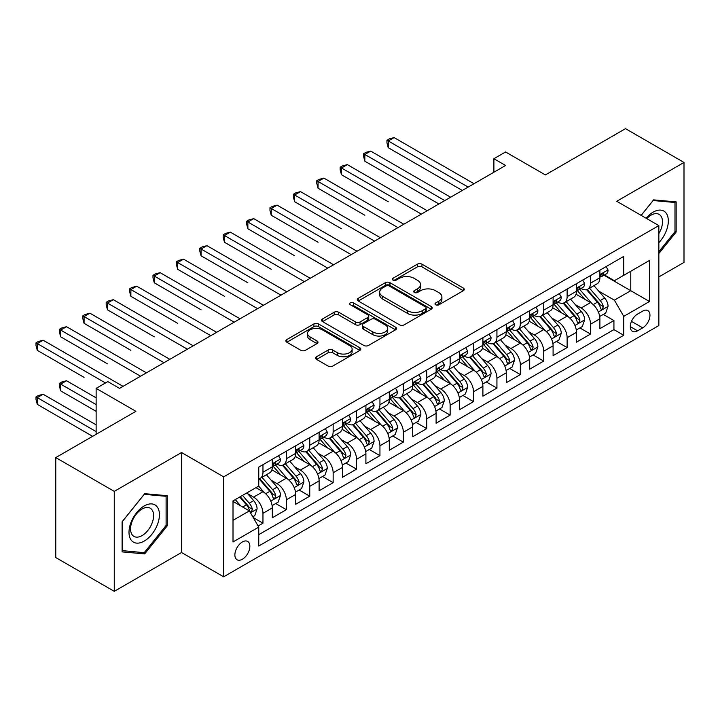 <?xml version="1.0" encoding="UTF-8"?>
<svg xmlns="http://www.w3.org/2000/svg" width="720" height="720" viewBox="0 0 720 720"><rect width="100%" height="100%" fill="white"/><g stroke="black" fill="none" stroke-linecap="round" stroke-linejoin="round"><path stroke-width="1.08" d="M435.699 304.785A2.277 1.314 0 0 0 438.912 304.785L463.32 290.7A3.249 1.872 0 0 0 464.265 289.377A3.249 1.872 0 0 0 463.32 288.045L421.974 264.177A3.249 1.872 0 0 0 417.384 264.177L392.985 278.271A2.277 1.314 0 0 0 392.319 279.198A2.277 1.314 0 0 0 392.985 280.125A2.277 1.314 0 0 0 396.198 280.125L399.357 278.307A10.395 6.003 0 0 1 414.054 278.307L417.501 280.287A10.395 6.003 0 0 1 420.543 284.535A10.395 6.003 0 0 1 417.501 288.774L414.342 290.601A2.277 1.314 0 0 0 413.676 291.528A2.277 1.314 0 0 0 414.342 292.455A2.277 1.314 0 0 0 417.555 292.455L420.714 290.637A10.395 6.003 0 0 1 435.411 290.637L438.858 292.626A10.395 6.003 0 0 1 441.9 296.865A10.395 6.003 0 0 1 438.858 301.113L435.699 302.931A2.277 1.314 0 0 0 435.033 303.858A2.277 1.314 0 0 0 435.699 304.785L435.699 302.931M242.37 559.251A10.593 6.111 120 0 0 249.282 549.918A10.593 6.111 120 0 0 247.662 541.44A10.593 6.111 120 0 0 242.37 541.962A10.593 6.111 120 0 0 235.449 551.295A10.593 6.111 120 0 0 237.078 559.773A10.593 6.111 120 0 0 242.37 559.251M316.557 356.733A3.249 1.872 0 0 0 315.612 358.056A3.249 1.872 0 0 0 316.557 359.388L328.158 366.084A3.249 1.872 0 0 0 332.748 366.084L359.856 350.433A3.249 1.872 0 0 0 360.801 349.11A3.249 1.872 0 0 0 359.856 347.787L318.51 323.919A3.249 1.872 0 0 0 313.92 323.919L286.821 339.561A3.249 1.872 0 0 0 285.867 340.884A3.249 1.872 0 0 0 286.821 342.216L300.825 350.298A3.249 1.872 0 0 0 305.424 350.298L317.016 343.602A3.249 1.872 0 0 0 317.97 342.279A3.249 1.872 0 0 0 317.016 340.956L310.077 336.942A8.685 5.013 0 0 1 307.53 333.396A8.685 5.013 0 0 1 312.894 328.761A8.685 5.013 0 0 1 322.362 329.85L349.578 345.564A8.685 5.013 0 0 1 352.116 349.11A8.685 5.013 0 0 1 346.752 353.745A8.685 5.013 0 0 1 337.284 352.656L332.748 350.037A3.249 1.872 0 0 0 328.158 350.037L316.557 356.733L316.557 359.388M658.845 276.921L684 262.404L684 162.441L625.509 128.664L545.364 174.933L505.593 151.965L493.893 158.724L505.593 165.474L119.529 388.368L107.829 381.609L96.129 388.368L96.129 434.295M114.264 491.373L114.264 591.336L181.53 552.501L181.53 452.529L114.264 491.373L55.773 457.596L135.909 411.336L96.129 388.368M181.53 452.529L223.65 476.847L658.845 225.585L658.845 325.557L223.65 576.81L223.65 476.847M684 162.441L616.734 201.276L658.845 225.585M399.582 324.846A3.249 1.872 0 0 0 404.181 324.846L431.28 309.195A3.249 1.872 0 0 0 432.225 307.872A3.249 1.872 0 0 0 431.28 306.549L389.934 282.681A3.249 1.872 0 0 0 385.344 282.681L358.245 298.323A3.249 1.872 0 0 0 357.291 299.646A3.249 1.872 0 0 0 358.245 300.978L399.582 324.846M351.234 305.28A2.277 1.314 0 0 1 353.538 305.604L353.538 302.895L395.568 327.168A3.249 1.872 0 0 1 396.513 328.491A3.249 1.872 0 0 1 395.568 329.814L368.469 345.465A3.249 1.872 0 0 1 363.87 345.465L322.533 321.597L322.533 318.942A3.249 1.872 0 0 0 321.579 320.265A3.249 1.872 0 0 0 322.533 321.597M322.533 318.942L334.134 312.246A3.249 1.872 0 0 1 338.724 312.246L355.491 321.93A3.249 1.872 0 0 0 360.081 321.93L367.776 317.484A3.249 1.872 0 0 0 368.73 316.161A3.249 1.872 0 0 0 367.776 314.829L350.325 304.758A2.277 1.314 0 0 1 349.659 303.831A2.277 1.314 0 0 1 351.063 302.616A2.277 1.314 0 0 1 353.538 302.895M114.264 591.336L55.773 557.559L55.773 457.596M258.102 525.987L262.962 523.188L253.251 517.581M247.725 493.722L253.602 497.115A13.239 7.641 60 0 1 262.962 513.324L272.313 507.915L272.313 517.779L286.353 509.679L275.706 503.532M271.125 480.213L276.993 483.606A13.239 7.641 60 0 1 286.353 499.815L295.713 494.406L295.713 504.27L309.753 496.17L299.106 490.023M294.516 466.704L300.393 470.097A13.239 7.641 60 0 1 309.753 486.306L319.113 480.906L319.113 490.761L333.153 482.661L322.506 476.514M317.916 453.195L323.793 456.588A13.239 7.641 60 0 1 333.153 472.797L342.513 467.397L342.513 477.252L356.553 469.152L345.906 463.005M341.316 439.686L347.193 443.079A13.239 7.641 60 0 1 356.553 459.288L365.904 453.888L365.904 463.743L379.944 455.643L369.297 449.496M364.716 426.177L370.584 429.57A13.239 7.641 60 0 1 379.944 445.779L389.304 440.379L389.304 450.234L403.344 442.134L392.697 435.987M388.107 412.668L393.984 416.061A13.239 7.641 60 0 1 403.344 432.27L412.704 426.87L412.704 436.725L426.744 428.625L416.097 422.478M411.507 399.159L417.384 402.552A13.239 7.641 60 0 1 426.744 418.761L436.104 413.361L436.104 423.216L450.144 415.116L439.497 408.969M434.907 385.65L440.784 389.043A13.239 7.641 60 0 1 450.144 405.252L459.495 399.852L459.495 409.716L473.535 401.607L462.888 395.46M458.307 372.141L464.175 375.534A13.239 7.641 60 0 1 473.535 391.743L482.895 386.343L482.895 396.207L496.935 388.098L486.288 381.951M481.698 358.632L487.575 362.025A13.239 7.641 60 0 1 496.935 378.234L506.295 372.834L506.295 382.698L520.335 374.589L509.688 368.442M505.098 345.123L510.975 348.516A13.239 7.641 60 0 1 520.335 364.725L529.695 359.325L529.695 369.189L543.735 361.08L533.088 354.933M528.498 331.614L534.375 335.007A13.239 7.641 60 0 1 543.735 351.216L553.086 345.816L553.086 355.68L567.126 347.571L556.479 341.424M551.898 318.105L557.766 321.498A13.239 7.641 60 0 1 567.126 337.707L576.486 332.307L576.486 342.171L590.526 334.062L590.526 324.207A13.239 7.641 -120 0 0 581.166 307.989L575.289 304.605M579.879 327.915L590.526 334.062M272.313 507.915A13.239 7.641 -120 0 0 262.962 491.706L255.942 487.656M295.713 494.406A13.239 7.641 -120 0 0 286.353 478.197L271.89 469.845M319.113 480.906A13.239 7.641 -120 0 0 309.753 464.688L295.281 456.336M342.513 467.397A13.239 7.641 -120 0 0 333.153 451.179L318.681 442.827M365.904 453.888A13.239 7.641 -120 0 0 356.553 437.67L342.081 429.318M389.304 440.379A13.239 7.641 -120 0 0 379.944 424.17L365.481 415.809M412.704 426.87A13.239 7.641 -120 0 0 403.344 410.661L388.872 402.3M436.104 413.361A13.239 7.641 -120 0 0 426.744 397.152L412.272 388.791M459.495 399.852A13.239 7.641 -120 0 0 450.144 383.643L435.672 375.282M482.895 386.343A13.239 7.641 -120 0 0 473.535 370.134L459.072 361.773M506.295 372.834A13.239 7.641 -120 0 0 496.935 356.625L482.463 348.273M529.695 359.325A13.239 7.641 -120 0 0 520.335 343.116L505.863 334.764M553.086 345.816A13.239 7.641 -120 0 0 543.735 329.607L529.263 321.255M576.486 332.307A13.239 7.641 -120 0 0 567.126 316.098L552.663 307.746M642.699 311.103L637.56 314.073A10.26 5.922 120 0 0 630.855 323.109A10.26 5.922 120 0 0 632.43 331.326A10.26 5.922 120 0 0 637.56 330.822L642.699 327.852A10.26 5.922 120 0 0 649.404 318.807A10.26 5.922 120 0 0 647.829 310.59A10.26 5.922 120 0 0 642.699 311.103M233.01 520.344L249.39 510.894L258.75 527.103L258.75 546.012L623.754 335.277L623.754 316.368L614.394 300.159L598.689 291.096M258.75 527.103L233.01 541.962L233.01 500.895L258.75 486.036L258.75 467.118L623.754 256.392L623.754 275.301L649.485 260.442L649.485 301.509L623.754 316.368M276.876 464.076L276.993 464.148A13.239 7.641 60 0 0 283.617 464.805L292.977 459.405A13.239 7.641 -120 0 0 295.713 453.348L295.713 445.779M300.276 450.576L300.393 450.639A13.239 7.641 60 0 0 307.008 451.296L316.368 445.896A13.239 7.641 -120 0 0 319.113 439.839L319.113 432.27M323.667 437.067L323.793 437.13A13.239 7.641 60 0 0 330.408 437.787L339.768 432.387A13.239 7.641 -120 0 0 342.513 426.33L342.513 418.761M347.067 423.558L347.193 423.621A13.239 7.641 60 0 0 353.808 424.278L363.168 418.878A13.239 7.641 -120 0 0 365.904 412.821L365.904 405.252M370.467 410.049L370.584 410.121A13.239 7.641 60 0 0 377.208 410.769L386.568 405.369A13.239 7.641 -120 0 0 389.304 399.312L389.304 391.743M393.867 396.54L393.984 396.612A13.239 7.641 60 0 0 400.599 397.26L409.959 391.86A13.239 7.641 -120 0 0 412.704 385.803L412.704 378.234M417.258 383.031L417.384 383.103A13.239 7.641 60 0 0 423.999 383.751L433.359 378.351A13.239 7.641 -120 0 0 436.104 372.294L436.104 364.725M440.658 369.522L440.784 369.594A13.239 7.641 60 0 0 447.399 370.242L456.759 364.842A13.239 7.641 -120 0 0 459.495 358.785L459.495 351.216M464.058 356.013L464.175 356.085A13.239 7.641 60 0 0 470.799 356.742L480.159 351.333A13.239 7.641 -120 0 0 482.895 345.276L482.895 337.707M487.458 342.504L487.575 342.576A13.239 7.641 60 0 0 494.19 343.233L503.55 337.824A13.239 7.641 -120 0 0 506.295 331.767L506.295 324.198M510.849 328.995L510.975 329.067A13.239 7.641 60 0 0 517.59 329.724L526.95 324.315A13.239 7.641 -120 0 0 529.695 318.258L529.695 310.689M534.249 315.486L534.375 315.558A13.239 7.641 60 0 0 540.99 316.215L550.35 310.806A13.239 7.641 -120 0 0 553.086 304.749L553.086 297.189M557.649 301.977L557.766 302.049A13.239 7.641 60 0 0 564.39 302.706L573.75 297.297A13.239 7.641 -120 0 0 576.486 291.24L576.486 283.68M258.75 534.663L613.926 329.607L613.926 320.553L599.886 328.662L599.886 318.798A13.239 7.641 -120 0 0 590.526 302.589L576.054 294.237M581.049 288.468L581.166 288.54A13.239 7.641 -120 0 0 587.781 289.197A13.239 7.641 -120 0 0 590.526 283.14L590.526 275.571M587.781 289.197L597.141 283.788A13.239 7.641 -120 0 0 599.886 277.731L599.886 270.171M262.962 464.688L262.962 472.257A13.239 7.641 60 0 1 260.217 478.314A13.239 7.641 60 0 1 258.75 478.854M260.217 478.314L269.577 472.914A13.239 7.641 -120 0 0 272.313 466.848L272.313 459.288M286.353 451.179L286.353 458.748A13.239 7.641 60 0 1 283.617 464.805M309.753 437.67L309.753 445.239A13.239 7.641 60 0 1 307.008 451.296M333.153 424.161L333.153 431.73A13.239 7.641 60 0 1 330.408 437.787M356.553 410.661L356.553 418.221A13.239 7.641 60 0 1 353.808 424.278M379.944 397.152L379.944 404.712A13.239 7.641 60 0 1 377.208 410.769M403.344 383.643L403.344 391.203A13.239 7.641 60 0 1 400.599 397.26M426.744 370.134L426.744 377.694A13.239 7.641 60 0 1 423.999 383.751M450.144 356.625L450.144 364.185A13.239 7.641 60 0 1 447.399 370.242M473.535 343.116L473.535 350.676A13.239 7.641 60 0 1 470.799 356.742M496.935 329.607L496.935 337.167A13.239 7.641 60 0 1 494.19 343.233M520.335 316.098L520.335 323.658A13.239 7.641 60 0 1 517.59 329.724M543.735 302.589L543.735 310.149A13.239 7.641 60 0 1 540.99 316.215M567.126 289.08L567.126 296.649A13.239 7.641 60 0 1 564.39 302.706M567.126 337.707L567.126 347.571M543.735 351.216L543.735 361.08M520.335 364.725L520.335 374.589M496.935 378.234L496.935 388.098M473.535 391.743L473.535 401.607M450.144 405.252L450.144 415.116M426.744 418.761L426.744 428.625M403.344 432.27L403.344 442.134M379.944 445.779L379.944 455.643M356.553 459.288L356.553 469.152M333.153 472.797L333.153 482.661M309.753 486.306L309.753 496.17M286.353 499.815L286.353 509.679M262.962 513.324L262.962 523.188M249.39 510.894L233.01 501.435M614.394 300.159L630.774 290.7L630.774 271.251L649.485 260.442M603.972 275.229L649.485 301.509M604.44 274.959L614.394 280.701L623.754 275.301M181.53 552.501L223.65 576.81M493.893 158.724L493.893 172.233M603.279 314.406L613.926 320.553M613.926 329.607L623.754 335.277M658.845 253.539L676.161 231.993L676.161 201.888L653.58 199.872L641.133 215.361M122.103 551.88L144.684 553.896L167.265 525.807L167.265 495.702L144.684 493.686L122.103 521.775L122.103 551.88M674.991 231.318L676.161 231.993M166.095 525.132L167.265 525.807M142.299 552.519L144.684 553.896M436.608 305.109L438.858 303.813A10.395 6.003 0 0 0 441.9 299.565L441.9 296.865M420.543 284.535L420.543 287.235A10.395 6.003 0 0 1 417.501 291.483L415.251 292.779M463.275 290.727L421.974 266.886A3.249 1.872 0 0 0 417.384 266.886L393.894 280.449M431.235 309.222L389.934 285.381A3.249 1.872 0 0 0 385.344 285.381L358.29 301.005M425.538 308.799A2.277 1.314 0 0 0 426.204 307.872A2.277 1.314 0 0 0 425.538 306.945L389.25 285.993A2.277 1.314 0 0 0 386.037 285.993L382.707 287.919A10.395 6.003 0 0 0 379.656 292.158A10.395 6.003 0 0 0 382.707 296.406L407.511 310.725A10.395 6.003 0 0 0 422.208 310.725L425.538 308.799L425.538 311.499A2.277 1.314 0 0 0 426.204 310.572L426.204 307.872M379.656 292.158L379.656 294.858A10.395 6.003 0 0 0 382.707 299.106L382.707 296.406M425.538 311.499L422.208 313.425A10.395 6.003 0 0 1 407.511 313.425L382.707 299.106M322.578 321.624L334.134 314.946L334.134 312.246M368.73 316.161L368.73 318.861A3.249 1.872 0 0 1 367.776 320.184L360.081 324.63A3.249 1.872 0 0 1 355.491 324.63L338.724 314.946A3.249 1.872 0 0 0 334.134 314.946M353.538 305.604L395.523 329.841M372.888 331.974A8.685 5.013 0 0 0 382.356 333.054A8.685 5.013 0 0 0 387.72 328.428A8.685 5.013 0 0 0 385.173 324.873L375.588 319.338A3.249 1.872 0 0 0 370.989 319.338L363.294 323.784A3.249 1.872 0 0 0 362.349 325.107A3.249 1.872 0 0 0 363.294 326.439L372.888 331.974L372.888 334.674A8.685 5.013 0 0 0 382.356 335.763A8.685 5.013 0 0 0 387.72 331.128L387.72 328.428M362.349 325.107L362.349 327.807A3.249 1.872 0 0 0 363.294 329.139L363.294 326.439M372.888 334.674L363.294 329.139M352.116 349.11L352.116 351.81A8.685 5.013 0 0 1 346.752 356.445A8.685 5.013 0 0 1 337.284 355.356L332.748 352.737A3.249 1.872 0 0 0 328.158 352.737L316.602 359.406M307.53 333.396L307.53 336.096A8.685 5.013 0 0 0 310.077 339.642L310.077 336.942M316.98 343.629L310.077 339.642M359.811 350.46L318.51 326.619A3.249 1.872 0 0 0 313.92 326.619L286.866 342.243M599.688 316.485L605.736 312.993L608.076 306.234A8.766 5.067 -120 0 0 604.656 297.999L593.964 285.624M591.822 303.444L579.609 289.296M584.874 299.322L577.782 291.114A21.015 12.132 -120 0 0 577.134 290.385M388.251 201.744L341.46 174.726L341.46 167.976L347.31 164.601L427.212 210.726M586.593 289.674L597.402 302.193A8.766 5.067 60 0 1 600.534 308.232L601.173 309.267L602.352 309.105L603.342 306.612A8.766 5.067 -120 0 0 600.21 300.573L589.527 288.189M587.232 289.467L598.851 302.922A4.464 2.583 60 0 1 599.976 304.668L603.342 306.612M606.087 266.589L608.076 270.036A8.766 5.067 60 0 1 606.258 273.915L601.812 276.48A8.766 5.067 -120 0 0 603.342 274.455L603.153 273.681M468.153 187.092L388.251 140.958L394.101 137.583L474.003 183.717M600.174 276.885L600.21 276.885A8.766 5.067 -120 0 0 601.812 276.48M602.208 273.807L603.342 274.455C602.784 273.141 601.848 273.681 600.534 276.084A8.766 5.067 60 0 1 599.886 277.326M462.303 190.467L388.251 147.717L388.251 140.958L386.964 140.211L389.304 138.861L394.101 137.583M388.251 147.717L386.964 142.92L386.964 140.211M658.845 242.667A21.51 12.42 120 0 0 668.043 217.719A21.51 12.42 120 0 0 653.112 212.148A21.51 12.42 120 0 0 646.074 218.214M658.845 233.649A16.281 9.405 120 0 0 659.124 214.38A16.281 9.405 120 0 0 650.979 215.181A16.281 9.405 120 0 0 646.722 218.592M641.178 215.388L653.112 200.538L674.991 202.491L674.991 231.66L658.845 251.748M673.542 201.654L674.991 202.491M157.383 524.7A21.51 12.42 120 0 0 151.821 503.919A21.51 12.42 120 0 0 131.04 522.342A21.51 12.42 120 0 0 136.611 543.123A21.51 12.42 120 0 0 157.383 524.7M152.055 523.179A16.281 9.405 120 0 0 150.228 508.185A16.281 9.405 120 0 0 132.111 521.397A16.281 9.405 120 0 0 133.938 536.391A16.281 9.405 120 0 0 152.055 523.179M122.337 550.737L122.337 521.568L144.216 494.352L166.095 496.305L166.095 525.474L144.216 552.69L122.103 550.602M164.646 495.468L166.095 496.305M576.288 329.994L582.336 326.502L584.676 319.743A8.766 5.067 -120 0 0 581.265 311.508L570.573 299.133M568.431 316.953L556.209 302.805M561.474 312.831L554.382 304.623A21.015 12.132 -120 0 0 553.734 303.894M364.851 215.253L318.06 188.235L318.06 181.485L323.91 178.11L403.812 224.235M563.193 303.183L574.011 315.702A8.766 5.067 60 0 1 577.134 321.741L577.773 322.776L578.961 322.614L579.942 320.121A8.766 5.067 -120 0 0 576.819 314.082L566.127 301.698M563.832 302.976L575.451 316.431A4.464 2.583 60 0 1 576.576 318.177L579.942 320.121M552.897 343.494L558.936 340.011L561.276 333.252A8.766 5.067 -120 0 0 557.865 325.017L547.173 312.642M545.031 330.462L532.809 316.314M538.074 326.34L530.991 318.132A21.015 12.132 -120 0 0 530.334 317.403M341.46 228.762L294.66 201.744L294.66 194.994L300.51 191.619L380.412 237.744M539.793 316.692L550.611 329.211A8.766 5.067 60 0 1 553.734 335.25L554.373 336.285L555.561 336.123L556.542 333.63A8.766 5.067 -120 0 0 553.419 327.582L542.727 315.207M540.432 316.485L552.051 329.94A4.464 2.583 60 0 1 553.176 331.686L556.542 333.63M529.497 357.003L535.545 353.52L537.876 346.761A8.766 5.067 -120 0 0 534.465 338.526L523.773 326.151M521.631 343.971L509.418 329.823M514.683 339.849L507.591 331.641A21.015 12.132 -120 0 0 506.934 330.912M318.06 242.271L271.26 215.253L271.26 208.503L277.11 205.128L357.021 251.253M516.402 330.201L527.211 342.72A8.766 5.067 60 0 1 530.343 348.759L530.973 349.794L532.161 349.632L533.142 347.139A8.766 5.067 -120 0 0 530.019 341.091L519.327 328.716M517.032 329.994L528.651 343.44A4.464 2.583 60 0 1 529.776 345.195L533.142 347.139M506.097 370.512L512.145 367.029L514.485 360.27A8.766 5.067 -120 0 0 511.065 352.035L500.373 339.66M498.231 357.48L486.018 343.332M491.283 353.358L484.191 345.15A21.015 12.132 -120 0 0 483.543 344.421M294.66 255.78L247.869 228.762L247.869 222.012L253.719 218.637L333.621 264.762M493.002 343.701L503.811 356.22A8.766 5.067 60 0 1 506.943 362.268L507.582 363.303L508.761 363.141L509.751 360.648A8.766 5.067 -120 0 0 506.619 354.6L495.936 342.225M493.641 343.503L505.26 356.949A4.464 2.583 60 0 1 506.385 358.704L509.751 360.648M582.687 280.098L584.676 283.545A8.766 5.067 60 0 1 582.858 287.424L578.412 289.989A8.766 5.067 -120 0 0 579.942 287.964L579.753 287.19M444.762 200.601L364.851 154.467L370.701 151.092L450.603 197.217M576.783 290.394L576.819 290.394A8.766 5.067 -120 0 0 578.412 289.989M578.808 287.316L579.942 287.964C579.393 286.65 578.457 287.19 577.134 289.584A8.766 5.067 60 0 1 576.486 290.835M438.912 203.976L364.851 161.217L364.851 154.467L363.564 153.72L365.904 152.37L370.701 151.092M364.851 161.217L363.564 156.429L363.564 153.72M559.287 293.607L561.276 297.045A8.766 5.067 60 0 1 559.467 300.933L555.021 303.498A8.766 5.067 -120 0 0 556.542 301.473L556.362 300.699M421.362 214.11L340.173 167.229L342.513 165.879L347.31 164.601M553.383 303.903L553.419 303.903A8.766 5.067 -120 0 0 555.021 303.498M555.408 300.825L556.542 301.473C555.993 300.159 555.057 300.699 553.734 303.093A8.766 5.067 60 0 1 553.086 304.344M341.46 174.726L340.173 169.938L340.173 167.229M535.896 307.116L537.876 310.554A8.766 5.067 60 0 1 536.067 314.442L531.621 317.007A8.766 5.067 -120 0 0 533.142 314.982L532.962 314.208M397.962 227.619L316.773 180.738L319.113 179.388L323.91 178.11M529.983 317.412L530.019 317.412A8.766 5.067 -120 0 0 531.621 317.007M532.017 314.334L533.142 314.982C532.593 313.659 531.657 314.208 530.343 316.602A8.766 5.067 60 0 1 529.695 317.853M318.06 188.235L316.773 183.447L316.773 180.738M512.496 320.625L514.485 324.063A8.766 5.067 60 0 1 512.667 327.942L508.221 330.516A8.766 5.067 -120 0 0 509.751 328.491L509.562 327.717M374.562 241.128L293.373 194.247L295.713 192.897L300.51 191.619M506.583 330.921L506.619 330.921A8.766 5.067 -120 0 0 508.221 330.516M508.617 327.843L509.751 328.491C509.193 327.168 508.257 327.708 506.943 330.111A8.766 5.067 60 0 1 506.295 331.362M294.66 201.744L293.373 196.947L293.373 194.247M482.697 384.021L488.745 380.529L491.085 373.779A8.766 5.067 -120 0 0 487.674 365.544L476.982 353.169M474.84 370.989L462.618 356.841M467.883 366.867L460.791 358.659A21.015 12.132 -120 0 0 460.143 357.93M271.26 269.289L224.469 242.271L224.469 235.521L230.319 232.137L310.221 278.271M469.602 357.21L480.42 369.729A8.766 5.067 60 0 1 483.543 375.777L484.182 376.812L485.37 376.65L486.351 374.148A8.766 5.067 -120 0 0 483.228 368.109L472.536 355.734M470.241 357.012L481.86 370.458A4.464 2.583 60 0 1 482.985 372.204L486.351 374.148M489.096 334.134L491.085 337.572A8.766 5.067 60 0 1 489.267 341.451L484.821 344.025A8.766 5.067 -120 0 0 486.351 342L486.162 341.226M351.171 254.637L269.973 207.756L272.313 206.406L277.11 205.128M483.192 344.43L483.228 344.43A8.766 5.067 -120 0 0 484.821 344.025M485.217 341.352L486.351 342C485.802 340.677 484.866 341.217 483.543 343.62A8.766 5.067 60 0 1 482.895 344.871M271.26 215.253L269.973 210.456L269.973 207.756M459.306 397.53L465.345 394.038L467.685 387.288A8.766 5.067 -120 0 0 464.274 379.053L453.582 366.678M451.44 384.498L439.218 370.35M444.483 380.376L437.4 372.168A21.015 12.132 -120 0 0 436.743 371.439M247.869 282.798L201.069 255.78L201.069 249.03L206.919 245.646L286.821 291.78M446.202 370.719L457.02 383.238A8.766 5.067 60 0 1 460.143 389.286L460.782 390.321L461.97 390.159L462.951 387.657A8.766 5.067 -120 0 0 459.828 381.618L449.136 369.243M446.841 370.521L458.46 383.967A4.464 2.583 60 0 1 459.585 385.713L462.951 387.657M465.696 347.643L467.685 351.081A8.766 5.067 60 0 1 465.876 354.96L461.43 357.534A8.766 5.067 -120 0 0 462.951 355.509L462.771 354.735M327.771 268.137L246.582 221.265L248.922 219.915L253.719 218.637M459.792 357.939L459.828 357.939A8.766 5.067 -120 0 0 461.43 357.534M461.817 354.852L462.951 355.509C462.402 354.186 461.466 354.726 460.143 357.129A8.766 5.067 60 0 1 459.495 358.38M247.869 228.762L246.582 223.965L246.582 221.265M435.906 411.039L441.954 407.547L444.285 400.797A8.766 5.067 -120 0 0 440.874 392.562L430.182 380.187M428.04 398.007L415.827 383.859M421.092 393.885L414 385.677A21.015 12.132 -120 0 0 413.343 384.939M224.469 296.307L177.669 269.289L177.669 262.539L183.519 259.155L263.43 305.289M422.811 384.228L433.62 396.747A8.766 5.067 60 0 1 436.752 402.786L437.382 403.83L438.57 403.659L439.551 401.166A8.766 5.067 -120 0 0 436.428 395.127L425.736 382.752M423.441 384.03L435.06 397.476A4.464 2.583 60 0 1 436.185 399.222L439.551 401.166M442.305 361.152L444.285 364.59A8.766 5.067 60 0 1 442.476 368.469L438.03 371.034A8.766 5.067 -120 0 0 439.551 369.018L439.371 368.244M304.371 281.646L223.182 234.774L225.522 233.424L230.319 232.137M436.392 371.448L436.428 371.448A8.766 5.067 -120 0 0 438.03 371.034M438.426 368.361L439.551 369.018C439.002 367.695 438.066 368.235 436.752 370.638A8.766 5.067 60 0 1 436.104 371.889M224.469 242.271L223.182 237.474L223.182 234.774M412.506 424.548L418.554 421.056L420.894 414.306A8.766 5.067 -120 0 0 417.474 406.071L406.791 393.696M404.649 411.516L392.427 397.368M397.692 407.394L390.6 399.186A21.015 12.132 -120 0 0 389.952 398.448M201.069 309.816L154.278 282.798L154.278 276.048L160.128 272.664L240.03 318.798M399.411 397.737L410.22 410.256A8.766 5.067 60 0 1 413.352 416.295L413.991 417.339L415.17 417.168L416.16 414.675A8.766 5.067 -120 0 0 413.028 408.636L402.345 396.261M400.05 397.539L411.669 410.985A4.464 2.583 60 0 1 412.794 412.731L416.16 414.675M418.905 374.652L420.894 378.099A8.766 5.067 60 0 1 419.076 381.978L414.63 384.543A8.766 5.067 -120 0 0 416.16 382.527L415.971 381.753M280.971 295.155L199.782 248.283L202.122 246.933L206.919 245.646M412.992 384.957L413.028 384.957A8.766 5.067 -120 0 0 414.63 384.543M415.026 381.87L416.16 382.527C415.602 381.204 414.666 381.744 413.352 384.147A8.766 5.067 60 0 1 412.704 385.398M201.069 255.78L199.782 250.983L199.782 248.283M389.106 438.057L395.154 434.565L397.494 427.815A8.766 5.067 -120 0 0 394.083 419.58L383.391 407.205M381.249 425.025L369.027 410.877M374.292 420.903L367.2 412.695A21.015 12.132 -120 0 0 366.552 411.957M177.669 323.325L130.878 296.307L130.878 289.548L136.728 286.173L216.63 332.307M376.011 411.246L386.829 423.765A8.766 5.067 60 0 1 389.952 429.804L390.591 430.848L391.779 430.677L392.76 428.184A8.766 5.067 -120 0 0 389.637 422.145L378.945 409.77M376.65 411.039L388.269 424.494A4.464 2.583 60 0 1 389.394 426.24L392.76 428.184M395.505 388.161L397.494 391.608A8.766 5.067 60 0 1 395.676 395.487L391.23 398.052A8.766 5.067 -120 0 0 392.76 396.036L392.571 395.262M257.58 308.664L176.382 261.792L178.722 260.442L183.519 259.155M389.601 398.466L389.637 398.466A8.766 5.067 -120 0 0 391.23 398.052M391.626 395.379L392.76 396.036C392.211 394.713 391.275 395.253 389.952 397.656A8.766 5.067 60 0 1 389.304 398.907M177.669 269.289L176.382 264.492L176.382 261.792M365.715 451.566L371.754 448.074L374.094 441.324A8.766 5.067 -120 0 0 370.683 433.089L359.991 420.714M357.849 438.534L345.627 424.386M350.892 434.412L343.809 426.204A21.015 12.132 -120 0 0 343.152 425.466M154.278 336.834L107.478 309.816L107.478 303.057L113.328 299.682L193.23 345.816M352.611 424.755L363.429 437.274A8.766 5.067 60 0 1 366.552 443.313L367.191 444.357L368.379 444.186L369.36 441.693A8.766 5.067 -120 0 0 366.237 435.654L355.545 423.279M353.25 424.548L364.869 438.003A4.464 2.583 60 0 1 365.994 439.749L369.36 441.693M372.105 401.67L374.094 405.117A8.766 5.067 60 0 1 372.285 408.996L367.839 411.561A8.766 5.067 -120 0 0 369.36 409.545L369.18 408.762M234.18 322.173L152.991 275.301L155.331 273.951L160.128 272.664M366.201 411.975L366.237 411.975A8.766 5.067 -120 0 0 367.839 411.561M368.226 408.888L369.36 409.545C368.811 408.222 367.875 408.762 366.552 411.165A8.766 5.067 60 0 1 365.904 412.416M154.278 282.798L152.991 278.001L152.991 275.301M342.315 465.075L348.363 461.583L350.694 454.833A8.766 5.067 -120 0 0 347.283 446.598L336.591 434.223M334.449 452.034L322.236 437.895M327.501 447.921L320.409 439.713A21.015 12.132 -120 0 0 319.752 438.975M130.878 350.343L84.078 323.325L84.078 316.566L89.928 313.191L169.839 359.325M329.22 438.264L340.029 450.783A8.766 5.067 60 0 1 343.161 456.822L343.791 457.866L344.979 457.695L345.969 455.202A8.766 5.067 -120 0 0 342.837 449.163L332.145 436.788M329.85 438.057L341.469 451.512A4.464 2.583 60 0 1 342.594 453.258L345.969 455.202M348.714 415.179L350.694 418.626A8.766 5.067 60 0 1 348.885 422.505L344.439 425.07A8.766 5.067 -120 0 0 345.969 423.054L345.78 422.271M210.78 335.682L129.591 288.81L131.931 287.46L136.728 286.173M342.801 425.484L342.837 425.484A8.766 5.067 -120 0 0 344.439 425.07M344.835 422.397L345.969 423.054C345.411 421.731 344.475 422.271 343.161 424.674A8.766 5.067 60 0 1 342.513 425.925M130.878 296.307L129.591 291.51L129.591 288.81M318.915 478.584L324.963 475.092L327.303 468.342A8.766 5.067 -120 0 0 323.883 460.107L313.2 447.732M311.058 465.543L298.836 451.404M304.101 461.43L297.009 453.222A21.015 12.132 -120 0 0 296.361 452.484M107.478 363.852L60.687 336.834L60.687 330.075L66.537 326.7L146.439 372.834M305.82 451.773L316.629 464.292A8.766 5.067 60 0 1 319.761 470.331L320.4 471.375L321.579 471.204L322.569 468.711A8.766 5.067 -120 0 0 319.437 462.672L308.754 450.297M306.459 451.566L318.078 465.021A4.464 2.583 60 0 1 319.203 466.767L322.569 468.711M325.314 428.688L327.303 432.135A8.766 5.067 60 0 1 325.485 436.014L321.039 438.579A8.766 5.067 -120 0 0 322.569 436.563L322.38 435.78M187.38 349.191L106.191 302.319L108.531 300.969L113.328 299.682M319.401 438.993L319.437 438.993A8.766 5.067 -120 0 0 321.039 438.579M321.435 435.906L322.569 436.563C322.011 435.24 321.075 435.78 319.761 438.183A8.766 5.067 60 0 1 319.113 439.434M107.478 309.816L106.191 305.019L106.191 302.319M295.515 492.093L301.563 488.601L303.903 481.851A8.766 5.067 -120 0 0 300.492 473.616L289.8 461.232M287.658 479.052L275.436 464.913M280.701 474.939L273.609 466.722A21.015 12.132 -120 0 0 272.961 465.993M84.078 377.361L37.287 350.343L37.287 343.584L43.137 340.209L123.039 386.343M282.42 465.282L293.238 477.801A8.766 5.067 60 0 1 296.361 483.84L297 484.884L298.188 484.713L299.169 482.22A8.766 5.067 -120 0 0 296.046 476.181L285.354 463.806M283.059 465.075L294.678 478.53A4.464 2.583 60 0 1 295.803 480.276L299.169 482.22M301.914 442.197L303.903 445.644A8.766 5.067 60 0 1 302.085 449.523L297.639 452.088A8.766 5.067 -120 0 0 299.169 450.072L298.98 449.289M163.989 362.7L82.791 315.828L85.131 314.478L89.928 313.191M296.01 452.502L296.046 452.502A8.766 5.067 -120 0 0 297.639 452.088M298.035 449.415L299.169 450.072C298.62 448.749 297.684 449.289 296.361 451.692A8.766 5.067 60 0 1 295.713 452.943M84.078 323.325L82.791 318.528L82.791 315.828M272.124 505.602L278.163 502.11L280.503 495.351A8.766 5.067 -120 0 0 277.092 487.125L266.4 474.741M264.258 492.561L258.66 486.081M257.301 488.448L256.392 487.395M96.129 397.827L66.537 380.736L60.687 384.111L60.687 390.87L96.129 411.336M259.02 478.791L269.838 491.31A8.766 5.067 60 0 1 272.961 497.349L273.6 498.393L274.788 498.222L275.769 495.729A8.766 5.067 -120 0 0 272.646 489.69L261.954 477.315M259.659 478.584L271.278 492.039A4.464 2.583 60 0 1 272.403 493.785L275.769 495.729M60.687 390.87L59.4 386.073L59.4 383.373L96.129 404.577M59.4 383.373L61.74 382.023L66.537 380.736M278.514 455.706L280.503 459.153A8.766 5.067 60 0 1 278.694 463.032L274.248 465.597A8.766 5.067 -120 0 0 275.769 463.581L275.589 462.798M140.589 376.209L59.4 329.337L61.74 327.987L66.537 326.7M272.61 466.011L272.646 466.011A8.766 5.067 -120 0 0 274.248 465.597M274.635 462.924L275.769 463.581C275.22 462.258 274.284 462.798 272.961 465.201A8.766 5.067 60 0 1 272.313 466.443M60.687 336.834L59.4 332.037L59.4 329.337M252.783 516.771L254.772 515.619L257.103 508.86A8.766 5.067 -120 0 0 253.692 500.634L246.96 492.84M240.678 505.863L235.26 499.59M233.91 501.957L233.01 500.913M96.129 424.845L43.137 394.245L37.287 397.62L37.287 404.379L92.619 436.32M239.706 497.025L246.438 504.819A8.766 5.067 60 0 1 249.57 510.858L250.2 511.902L251.388 511.731L252.378 509.238A8.766 5.067 -120 0 0 249.246 503.199L242.514 495.405M240.255 496.71L247.878 505.548A4.464 2.583 60 0 1 249.003 507.294L252.378 509.238M37.287 404.379L36 399.582L36 396.882L96.129 431.595M36 396.882L38.34 395.532L43.137 394.245M105.489 382.968L36 342.846L38.34 341.496L43.137 340.209M37.287 350.343L36 345.546L36 342.846M253.602 497.115L262.962 491.706M276.993 483.606L286.353 478.197M300.393 470.097L309.753 464.688M323.793 456.588L333.153 451.179M347.193 443.079L356.553 437.67M370.584 429.57L379.944 424.17M393.984 416.061L403.344 410.661M417.384 402.552L426.744 397.152M440.784 389.043L450.144 383.643M464.175 375.534L473.535 370.134M487.575 362.025L496.935 356.625M510.975 348.516L520.335 343.116M534.375 335.007L543.735 329.607M557.766 321.498L567.126 316.098M581.166 307.989L590.526 302.589M590.526 283.14L599.886 277.731M262.962 472.257L272.313 466.848M286.353 458.748L295.713 453.348M309.753 445.239L319.113 439.839M333.153 431.73L342.513 426.33M356.553 418.221L365.904 412.821M379.944 404.712L389.304 399.312M403.344 391.203L412.704 385.803M426.744 377.694L436.104 372.294M450.144 364.185L459.495 358.785M473.535 350.676L482.895 345.276M496.935 337.167L506.295 331.767M520.335 323.658L529.695 318.258M543.735 310.149L553.086 304.749M567.126 296.649L576.486 291.24M590.526 324.207L599.886 318.798M631.485 321.372L642.699 327.852M630.306 326.637L637.56 330.822M438.858 303.813L438.858 301.113M414.342 292.455L414.342 290.601M417.501 291.483L417.501 288.774M392.985 280.125L392.985 278.271M417.384 266.886L417.384 264.177M421.974 266.886L421.974 264.177M463.32 290.7L463.32 288.045M358.245 300.978L358.245 298.323M385.344 285.381L385.344 282.681M389.934 285.381L389.934 282.681M431.28 309.195L431.28 306.549M407.511 313.425L407.511 310.725M422.208 313.425L422.208 310.725M338.724 314.946L338.724 312.246M355.491 324.63L355.491 321.93M360.081 324.63L360.081 321.93M367.776 320.184L367.776 317.484M395.568 329.814L395.568 327.168M328.158 352.737L328.158 350.037M332.748 352.737L332.748 350.037M337.284 355.356L337.284 352.656M317.016 343.602L317.016 340.956M286.821 342.216L286.821 339.561M313.92 326.619L313.92 323.919M318.51 326.619L318.51 323.919M359.856 350.433L359.856 347.787M598.347 311.985L608.013 306.405M600.21 300.573L604.656 297.999M593.226 304.605L597.402 302.193M608.013 269.928L599.886 274.626M574.956 325.494L584.622 319.914M576.819 314.082L581.265 311.508M569.826 318.114L574.011 315.702M551.556 339.003L561.222 333.423M553.419 327.582L557.865 325.017M546.426 331.623L550.611 329.211M528.156 352.512L537.822 346.932M530.019 341.091L534.465 338.526M523.026 345.132L527.211 342.72M504.756 366.021L514.422 360.441M506.619 354.6L511.065 352.035M499.635 358.641L503.811 356.22M584.622 283.437L576.486 288.135M561.222 296.946L553.086 301.644M537.822 310.455L529.695 315.153M514.422 323.964L506.295 328.662M481.365 379.53L491.031 373.95M483.228 368.109L487.674 365.544M476.235 372.15L480.42 369.729M491.031 337.473L482.895 342.171M457.965 393.039L467.631 387.459M459.828 381.618L464.274 379.053M452.835 385.659L457.02 383.238M467.631 350.982L459.495 355.68M434.565 406.548L444.231 400.968M436.428 395.127L440.874 392.562M429.435 399.168L433.62 396.747M444.231 364.491L436.104 369.189M411.165 420.057L420.831 414.477M413.028 408.636L417.474 406.071M406.044 412.677L410.22 410.256M420.831 378L412.704 382.698M387.774 433.566L397.44 427.986M389.637 422.145L394.083 419.58M382.644 426.186L386.829 423.765M397.44 391.509L389.304 396.207M364.374 447.066L374.04 441.495M366.237 435.654L370.683 433.089M359.244 439.686L363.429 437.274M374.04 405.018L365.904 409.707M340.974 460.575L350.64 454.995M342.837 449.163L347.283 446.598M335.844 453.195L340.029 450.783M350.64 418.527L342.513 423.216M317.574 474.084L327.24 468.504M319.437 462.672L323.883 460.107M312.453 466.704L316.629 464.292M327.24 432.036L319.113 436.725M294.183 487.593L303.849 482.013M296.046 476.181L300.492 473.616M289.053 480.213L293.238 477.801M303.849 445.545L295.713 450.234M270.783 501.102L280.449 495.522M272.646 489.69L277.092 487.125M265.653 493.722L269.838 491.31M280.449 459.054L272.313 463.743M250.497 512.82L257.049 509.031M249.246 503.199L253.692 500.634M242.658 507.006L246.438 504.819"/></g></svg>
